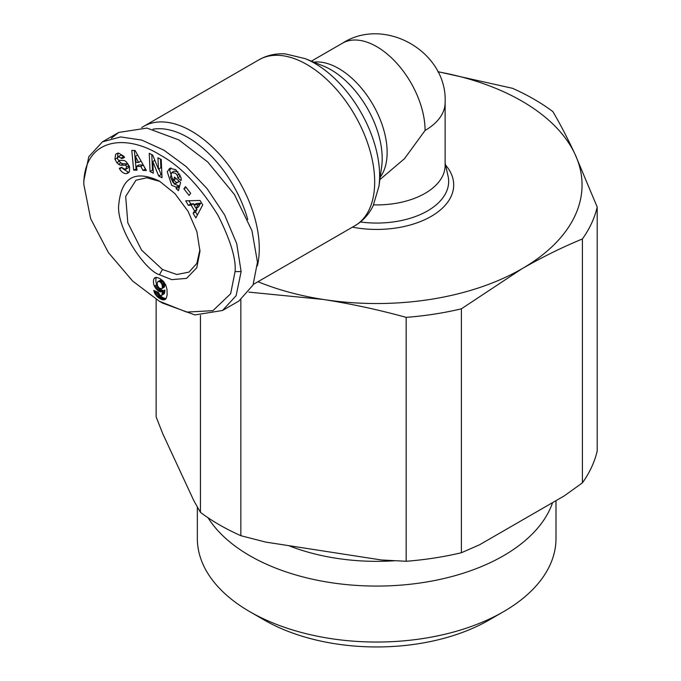 <?xml version="1.0" encoding="UTF-8"?>
<svg xmlns="http://www.w3.org/2000/svg" width="681" height="681" viewBox="0 0 681 681"><rect width="100%" height="100%" fill="white"/><g stroke="black" fill="none" stroke-linecap="round" stroke-linejoin="round"><path stroke-width="1.02" d="M235.073 271.6L230.638 293.775L212.906 310.672L186.688 312.094L159.448 301.3L132.582 281.006L108.398 252.591L90.607 218.592L83.797 184.253C83.95 139.324 124.402 132.65 160.256 155.038C180.984 166.496 200.214 186.568 217.954 215.247C230.536 240.24 236.239 259.018 235.073 271.6L241.125 271.6L236.128 295.682L222.517 310.493L194.902 314.928L162.47 303.045L159.448 301.3M159.439 181.112L174.957 193.642L188.109 211.382L196.894 231.651L199.984 251.349L196.775 267.727L186.551 278.384L171.731 279.627L159.439 274.741C145.036 270.621 114.987 226.535 118.911 203.313C121.797 177.188 135.306 169.782 159.439 181.112L159.439 181.112M199.95 249.552L196.835 263.394L188.986 272.128L176.813 274.494L162.461 269.497L141.614 250.157L127.824 222.815L125.67 196.46L135.936 180.235L146.807 177.775L159.643 181.359M170.948 167.866L169.697 170.42L174.132 183.947L178.66 185.768L176.234 187.164L171.714 185.343L167.271 171.816L169.637 168.335L175.775 169.654L181.018 177.724A7.38 4.265 60 0 1 181.052 180.601L177.681 177.86A2.996 1.728 -120 0 0 177.179 175.289L175.613 173.263L171.731 172.531L170.463 177.23L173.085 182.499L175.443 183.538L176.779 182.712L173.672 179.98L174.43 177.06L180.576 182.457L178.439 190.689L176.183 188.705L176.234 187.164M176.107 178.533L179.197 181.308L176.779 182.712M179.197 181.308L177.869 182.142M178.03 171.867L174.319 171.025L171.731 172.531M116.272 153.838L118.758 153.182L123.848 156.281L124.487 157.515L121.805 158.596L118.52 156.562L117.464 158.196A1.6 0.919 -120 0 0 119.081 160.341L123.235 160.418A5.984 3.456 60 0 1 125.083 160.988A5.984 3.456 60 0 1 126.615 162.214L129.577 166.973L129.407 171.723L127.926 173.136L126.113 173.715C123.423 173.425 121.278 171.825 119.669 168.931L119.32 168.258L121.89 167.22L122.282 167.977L125.534 169.407L126.657 166.845A1.6 0.919 -120 0 0 125.602 165.398A1.6 0.919 -120 0 0 125.108 165.236L120.877 165.16A5.984 3.456 60 0 1 118.511 164.249L116.809 162.64L114.936 159.167L115.625 154.374L116.46 153.719M117.438 153.327L115.625 154.374M118.043 152.978L117.472 158.069M122.767 168.658L128.539 172.319L126.113 173.715M445.127 102.508A68.458 39.524 180 0 1 425.08 130.454A68.458 39.524 -120 0 0 395.193 61.562A68.458 39.524 -120 0 0 342.441 43.218C385.003 15.791 447.604 52.054 445.127 102.508L445.127 165.398A68.458 39.524 180 0 1 425.08 193.344A68.458 39.524 180 0 1 373.588 204.879M425.08 130.454L404.514 158.656L379.862 179.631M156.145 299.317L156.145 416.917L162.785 433.78L193.796 500.595L200.435 512.367A222.491 128.454 0 0 0 219.342 524.787A222.491 128.454 0 0 0 240.853 535.7L240.853 299.81M141.742 127.56A95.842 55.331 60 0 1 143.589 126.411A95.842 55.331 60 0 1 191.506 131.152A95.842 55.331 60 0 1 257.367 265.888M288.744 545.651A155.745 89.918 0 0 0 394.452 560.761M152.927 129.228A90.709 52.369 60 0 1 187.879 137.443A90.709 52.369 60 0 1 247.79 219.648M208.037 517.747A179.324 103.529 0 0 0 503.472 555.756A179.324 103.529 0 0 0 552.589 502.621M197.345 506.987L197.345 538.509A179.324 103.529 0 0 0 249.867 611.717A179.324 103.529 0 0 0 503.472 611.717L503.472 611.717A179.324 103.529 0 0 0 555.994 538.509L555.994 500.654M249.867 611.717L264.39 620.102A158.784 91.671 0 0 0 488.949 620.102L503.472 611.717L488.949 620.102M128.113 164.053A1.6 0.919 -120 0 0 128.019 163.993A1.6 0.919 -120 0 0 127.534 163.84L125.108 165.236M437.84 71.769A205.381 118.571 180 0 1 575.053 154.272A205.381 118.571 180 0 1 521.893 268.799A205.381 118.571 180 0 1 323.518 299.495A205.381 118.571 180 0 1 257.954 281.721M248.88 292.123L323.518 299.495C351.209 303.845 378.764 309.804 406.174 317.363A222.491 128.454 0 0 0 461.386 308.825L521.893 268.799C542.17 257.171 562.336 247.22 582.408 238.954A222.491 128.454 0 0 0 597.203 207.075L575.053 154.272C567.631 138.354 560.25 124.138 552.904 111.633A222.491 128.454 180 0 0 512.487 88.3L439.015 71.914M597.203 207.075L597.203 450.984A222.491 128.454 0 0 1 582.408 482.863L564.251 495.887L479.535 544.791L461.386 552.734L461.386 308.825M200.435 512.367L200.435 315.405M240.853 535.7L265.65 542.076L381.377 559.978L406.174 561.272L406.174 317.363M582.408 482.863L582.408 238.954M406.174 561.272A222.491 128.454 0 0 0 461.386 552.734M111.361 138.243L118.749 132.429L146.943 128.079L178.805 139.886L207.756 162.001L234.426 194.511L251.944 230.68L257.469 262.168L253.034 285.041L238.852 301.062L222.517 310.493M83.797 184.253L83.797 180.754L88.802 156.69L102.414 141.869L120.605 136.941L141.716 140.065L164.019 150.237L186.16 166.573L207.015 188.56L224.628 214.966L236.724 243.653L241.125 271.6M133.655 170.088L131.782 150.399L135.093 150.501L146.372 170.505L142.967 170.395L140.831 166.453L136.541 166.317L137.009 170.199L133.655 170.088L136.83 168.718M189.046 195.421L183.896 188.773L185.538 186.662L190.689 193.31L189.046 195.421M175.443 183.538L176.737 182.755M161.218 159.482L162.027 177.715L158.69 175.987L152.791 161.55L153.31 173.212L150.05 171.527L149.241 153.302L152.706 155.089L158.46 169.169L157.958 157.805L161.218 159.482M185.692 200.827L200.078 200.461L202.717 204.904L195.847 217.929L193.132 213.349L194.553 210.906L191.131 205.134L188.373 205.339L185.692 200.827M155.549 288.131L154.374 286.054A9.636 5.559 60 0 1 154.153 278.461L156.324 277.312L159.839 278.52L163.346 281.236L165.721 284.871L167.024 289.451L167.126 295.069L166.224 298.329L164.078 299.844L161.755 299.555L158.979 298.099L154.893 293.656L153.719 290.387L158.375 292.404L160.044 295.426L161.474 295.494L162.027 294.66L162.504 291.434L160.776 291.902L159.107 291.391L155.549 288.131L157.958 286.735M134.344 150.475L136.072 168.692M140.831 166.453L143.257 165.057L138.958 164.921L136.541 166.317M143.257 165.057L145.385 168.999L142.967 170.395M186.16 187.471L183.896 188.773M178.66 185.768L178.601 187.309L176.183 188.705M178.601 187.309L179.188 187.82M176.09 178.584L173.672 179.98M180.84 177.128L180.099 176.481L177.681 177.877L180.099 176.481A2.996 1.728 -120 0 0 180.099 175.221M118.315 156.664L120.946 155.166L123.874 156.519L124.231 157.2L121.805 158.596M118.468 160.103L119.226 161.244L116.809 162.64M119.226 161.244L120.929 162.853A5.984 3.456 -120 0 0 123.295 163.763L127.534 163.84M129.169 166.011L128.198 167.892L125.781 169.288M128.539 172.319L129.015 172.25M158.69 175.987L161.108 174.591L161.908 175M160.495 159.116L160.878 167.773L158.46 169.169M151.778 154.613L152.467 170.131L150.05 171.527M152.467 170.131L153.191 170.497M154.859 160.358L152.791 161.55M158.809 168.965L161.108 174.591M188.892 200.742L190.791 203.942L188.373 205.339M190.791 203.942L193.549 203.738L191.131 205.134M196.239 208.258L196.971 209.501L194.553 210.906M193.549 203.738L194.179 204.802M196.971 209.501L195.549 211.953L193.132 213.349M195.549 211.953L197.379 215.026M154.374 286.054L156.792 284.658L157.337 285.722L154.919 287.118M157.337 285.722L159.431 288.25L161.584 288.77L164.504 286.786L164.07 282.445L162.597 280.691L160.92 279.993L157.813 281.628L157.132 283.688L157.796 286.454M158.613 287.595L156.255 289.076M158.673 287.68L159.448 288.497L157.022 289.893M159.448 288.497L160.273 289.204L157.847 290.6M160.273 289.204L161.15 289.791L158.733 291.187M161.15 289.791L159.107 291.391M161.525 289.995L162.41 290.353L159.992 291.749M162.41 290.353L163.202 290.506L160.776 291.902M163.202 290.506L161.091 291.894M163.517 290.498L161.806 291.749M164.223 290.353L162.504 291.434M164.921 290.029L162.478 291.621M164.896 290.225L164.776 291.511L162.359 292.907M164.776 291.511L164.632 292.524L162.206 293.92M164.632 292.524L164.444 293.264L162.027 294.66M164.444 293.264L161.814 295.128M164.232 293.732L161.474 295.494M154.97 290.932L154.017 291.485M156.315 291.511L154.408 292.609M157.132 291.868L154.893 293.656M157.32 292.26L157.762 293.043L155.336 294.439M157.762 293.043L158.443 294.03L156.026 295.426M158.443 294.03L159.243 294.958L156.826 296.354M159.243 294.958L159.703 295.392L157.277 296.797M159.703 295.392L160.495 296.056L158.069 297.452M160.495 296.056L161.397 296.695L158.979 298.099M161.397 296.695L162.418 297.316L160.001 298.712M162.418 297.316L163.27 297.767L160.852 299.163M163.27 297.767L164.172 298.15L161.755 299.555M164.172 298.15L165.015 298.397L162.589 299.793M165.015 298.397L165.789 298.499L163.372 299.895M165.883 298.806L164.078 299.844M165.432 299.274L164.734 299.674M155.336 277.507L154.655 277.908M156.119 277.329L154.153 278.461M156.434 277.329A9.636 5.559 -120 0 0 156.792 284.658M200.631 203.21L198.435 206.99L196.017 208.386L198.214 204.615L200.631 203.21L196.383 203.525L193.957 204.921L196.017 208.386M138.643 162.41L135.349 156.332L136.064 162.325L138.643 162.41L141.027 161.031M135.349 156.332L137.639 155.013M198.214 204.615L193.957 204.921M161.584 288.77L164.095 287.305M161.678 288.701L164.504 286.786M162.078 288.182L162.299 287.339L164.725 285.943M162.299 287.339L162.333 286.692L164.759 285.296M162.333 286.692L162.231 285.543L164.649 284.147M162.231 285.543L161.942 284.488L164.359 283.092M161.942 284.488L161.652 283.841L164.07 282.445M161.652 283.841L160.963 282.811L163.389 281.415M160.963 282.811L160.171 282.087L162.597 280.691M160.171 282.087L159.294 281.576L161.712 280.18M159.294 281.576L158.503 281.389L160.92 279.993M158.503 281.389L157.813 281.628M305.156 58.626A91.816 53.016 60 0 1 314.699 63.316A91.816 53.016 60 0 1 378.917 186.39L381.632 166.888A72.484 41.847 60 0 0 330.932 69.734A72.484 41.847 60 0 0 323.398 66.023L305.156 58.626L285.407 53.918C277.542 53.399 270.153 54.642 263.249 57.63L258.984 59.783A95.842 55.331 60 0 1 306.901 64.533A95.842 55.331 60 0 1 369.519 148.994A95.842 55.331 60 0 1 354.827 225.794L253.315 284.394M159.439 274.741L162.461 269.497M117.396 157.873L114.978 159.269M445.127 162.887L448.081 176.251A71.982 41.558 180 0 1 427.566 210.889A71.982 41.558 180 0 1 360.377 221.98M352.426 227.173A77.038 44.478 0 0 0 431.141 216.405A77.038 44.478 0 0 0 445.621 165.125M380.194 177.196A68.458 39.524 -120 0 0 372.958 104.653A68.458 39.524 -120 0 0 313.754 62.116M179.461 173.97L177.179 175.289M123.874 156.519L121.456 157.915M120.929 162.853L118.511 164.249M123.295 163.763L120.877 165.16M126.657 166.845L128.939 165.534M122.027 167.475L119.626 168.862M342.441 43.218L311.387 61.154M354.827 225.794L358.827 223.181C364.863 218.695 369.63 212.915 373.12 205.841L378.917 186.39M258.984 59.783L143.589 126.411M102.414 141.861L118.749 132.429M178.541 181.887L176.124 183.283"/></g></svg>

